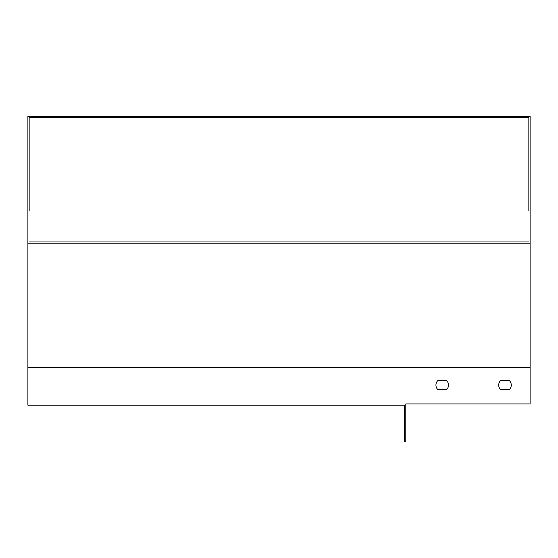 <?xml version="1.0" encoding="UTF-8"?>
<svg xmlns="http://www.w3.org/2000/svg" width="558" height="558" viewBox="0 0 558 558"><rect width="100%" height="100%" fill="white"/><g stroke="black" fill="none" stroke-linecap="round" stroke-linejoin="round"><path stroke-width="0.84" d="M29.155 210.575L29.155 117.668L528.845 117.668L528.845 135.245M528.845 147.8L528.845 198.02M528.845 210.575L528.845 117.668M530.1 243.218L27.9 243.218L27.9 116.413L530.1 116.413L530.1 403.922L405.805 403.922L405.805 441.587L404.55 441.587L404.55 405.178L27.9 405.178L27.9 367.513L530.1 367.513M29.155 241.963L528.845 241.963M446.7 389.484L437.73 389.484L446.7 389.484A6.277 6.277 0 0 0 446.7 380.695A6.277 6.277 0 0 1 446.7 389.484M437.73 380.695L446.7 380.695L437.73 380.695A6.277 6.277 0 0 0 437.73 389.484M509.475 389.484L500.505 389.484L509.475 389.484A6.277 6.277 0 0 0 509.475 380.695A6.277 6.277 0 0 1 509.475 389.484M500.505 380.695L509.475 380.695L500.505 380.695A6.277 6.277 0 0 0 500.505 389.484M29.155 117.668L29.155 135.245M29.155 147.8L29.155 198.02M27.9 243.218L27.9 367.513"/></g></svg>
